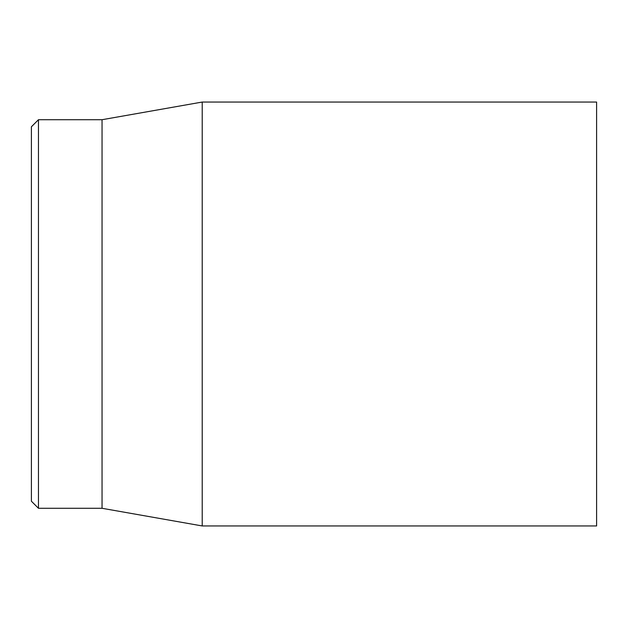 <?xml version="1.0" encoding="UTF-8"?>
<svg xmlns="http://www.w3.org/2000/svg" width="628" height="628" viewBox="0 0 628 628"><rect width="100%" height="100%" fill="white"/><g stroke="black" fill="none" stroke-linecap="round" stroke-linejoin="round"><path stroke-width="0.94" d="M596.6 314L596.6 102.05L202.216 102.05L202.216 525.95L596.6 525.95L596.6 314M31.4 314L31.4 501.223L38.465 508.288L38.465 119.713L31.4 126.778L31.4 314M38.465 508.288L102.05 508.288L102.05 119.713L38.465 119.713M102.05 508.288L202.216 525.95M102.05 119.713L202.216 102.05"/></g></svg>
